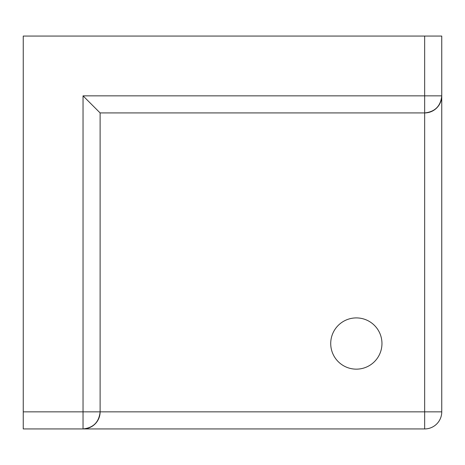 <?xml version="1.0" encoding="UTF-8"?>
<svg xmlns="http://www.w3.org/2000/svg" width="465" height="465" viewBox="0 0 465 465"><rect width="100%" height="100%" fill="white"/><g stroke="black" fill="none" stroke-linecap="round" stroke-linejoin="round"><path stroke-width="0.7" d="M356.341 369.152A25.622 25.622 0 0 0 381.963 343.53A25.622 25.622 0 0 0 356.341 317.909A25.622 25.622 0 0 0 330.72 343.53A25.622 25.622 0 0 0 356.341 369.152M23.25 428.939L23.25 36.061L441.75 36.061L441.75 411.856A17.083 17.083 0 0 1 424.667 428.939L23.25 428.939M424.667 112.931L100.115 112.931L100.115 411.856A17.083 17.083 0 0 1 83.037 428.939C93.337 427.852 99.033 422.156 100.115 411.856L424.667 411.856L424.667 112.931A17.083 17.083 0 0 0 441.75 95.848C440.663 106.148 434.973 111.844 424.667 112.931L424.667 36.061M23.25 411.856L83.037 411.856L83.037 95.848L100.115 112.931M83.037 95.848L441.75 95.848M100.115 411.856L83.037 411.856L83.037 428.939M441.75 411.856L424.667 411.856L424.667 428.939"/></g></svg>
